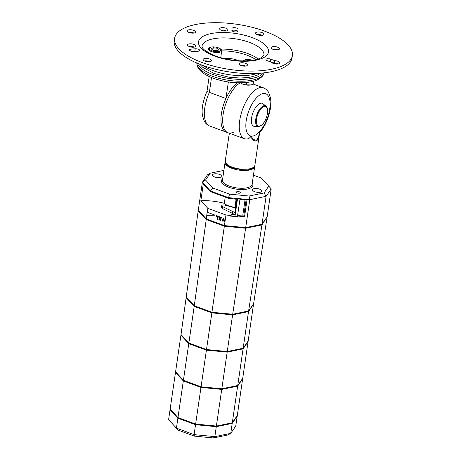 <?xml version="1.0" encoding="UTF-8"?>
<svg xmlns="http://www.w3.org/2000/svg" width="461" height="461" viewBox="0 0 461 461"><rect width="100%" height="100%" fill="white"/><g stroke="black" fill="none" stroke-linecap="round" stroke-linejoin="round"><path stroke-width="0.69" d="M266.861 217.217L261.934 224.899L245.609 228.247L224.334 226.207L206.223 219.551L198.195 210.821L180.931 335.147L188.756 343.658L206.413 350.147L227.164 352.141L243.08 348.873L248.076 341.589L243.08 348.873L227.164 352.141L206.413 350.147L188.756 343.658L180.931 335.147L175.583 371.797L183.409 380.308L201.065 386.802L221.816 388.79L237.732 385.523L242.734 378.245L235.755 426.073L230.754 433.357L214.838 436.625L194.087 434.631L176.43 428.142L168.605 419.631L170.057 409.691L177.877 418.202L195.539 424.696L216.29 426.684L232.2 423.417L237.202 416.133L232.2 423.417L230.754 433.357L227.982 434.954L213.408 437.95L214.838 436.625L216.29 426.684L232.2 423.417L237.294 415.517L232.292 422.795L216.376 426.062L232.292 422.795L237.64 386.145L242.642 378.861L237.64 386.145L221.724 389.412L237.64 386.145L237.732 385.523L221.816 388.79L216.29 426.684L195.539 424.696L194.087 434.631L194.409 436.129L213.408 437.95M206.223 219.551L194.19 306.386L186.365 297.875L194.19 306.386L188.843 343.036L181.023 334.525L188.843 343.036L183.317 380.93L200.973 387.419L221.724 389.412L200.973 387.419L195.631 424.074L216.376 426.062L195.631 424.074L195.539 424.696L177.877 418.202L176.43 428.142L178.234 430.182L194.409 436.129M224.334 226.207L211.853 312.875L194.19 306.386L211.853 312.875L206.505 349.53L188.843 343.036L206.505 349.53L200.973 387.419L183.317 380.93L177.969 417.58L195.631 424.074L177.969 417.58L177.877 418.202L170.057 409.691L170.144 409.068L177.969 417.58L170.144 409.068L175.491 372.419L183.317 380.93L175.491 372.419L175.583 371.797L183.409 380.308L201.065 386.802L221.816 388.79L227.256 351.518L243.166 348.251L248.168 340.967L242.734 378.245L237.732 385.523L243.166 348.251L227.256 351.518L206.505 349.53L227.256 351.518L232.603 314.869L248.514 311.596L253.515 304.318L248.168 340.967L243.166 348.251L248.514 311.596L232.603 314.869L211.853 312.875L232.603 314.869L232.69 314.246L248.606 310.979L253.608 303.695L253.515 304.318L248.514 311.596L248.606 310.979L232.69 314.246L211.939 312.253L232.69 314.246L245.609 228.247M197.464 63.318A33.999 13.064 8.3 0 0 223.931 77.586A33.999 13.064 8.3 0 0 259.405 76.042A33.999 13.064 8.3 0 0 263.375 72.936M228.356 81.977L225.953 98.475A27.199 12.061 -69.8 0 0 226.276 132.117A27.199 12.061 -69.8 0 1 222.173 109.712A27.199 12.061 -69.8 0 1 237.524 82.801M233.75 132.065A27.199 12.061 -69.8 0 1 227.993 132.751L209.686 126.02A27.199 12.061 -69.8 0 1 209.363 92.379L225.953 98.475M211.524 77.563L209.363 92.379C207.047 91.457 206.476 91.019 207.646 91.065M209.167 76.555L207.047 91.134C202.782 101.236 201.29 109.528 202.569 116.016L204.206 120.995C204.511 121.531 205.618 124.216 209.686 126.02M252.392 60.322A5.86 2.253 8.3 0 0 245.627 59.705L244.947 59.849A6.8 2.61 8.3 0 0 242.82 60.921M245.627 59.705A5.86 2.253 8.3 0 0 243.644 60.921M246.526 60.864L247.58 60.328L249.81 60.633M247.58 60.328L247.511 60.812M212.02 50.831A5.86 2.253 8.3 0 0 219.569 51.28A5.86 2.253 8.3 0 0 219.338 48.261A5.86 2.253 8.3 0 0 218.157 47.737A5.86 2.253 8.3 0 0 211.305 47.091A5.86 2.253 8.3 0 0 212.02 50.831M211.305 47.091L210.619 47.235A6.8 2.61 8.3 0 0 208.286 48.797A6.8 2.61 8.3 0 0 211.449 51.574A6.8 2.61 8.3 0 0 221.741 50.762A6.8 2.61 8.3 0 0 219.949 48.595L219.338 48.261M218.975 49.817L216.918 50.854L213.028 50.318L211.196 48.751L213.253 47.714L217.143 48.244L218.975 49.817M213.253 47.714L212.89 50.203M217.143 48.244L216.762 50.831M240.233 82.836L242.861 84.196A6.8 2.61 -171.7 0 1 241.489 83.585A6.8 2.61 -171.7 0 1 241.414 83.545M250.865 84.933A6.8 2.61 -171.7 0 1 250.813 84.945A6.8 2.61 -171.7 0 1 249.597 85.118A6.8 2.61 -171.7 0 1 242.861 84.196L246.243 84.853L250.934 84.916L253.106 84.271L253.556 81.205M246.243 84.853L246.589 82.496M209.778 61.734A4.218 1.619 8.3 0 0 209.167 61.48A4.218 1.619 8.3 0 0 204.505 60.967M209.53 58.991A4.218 1.619 -171.7 0 1 211.495 60.714A4.218 1.619 -171.7 0 1 205.11 61.221A4.218 1.619 -171.7 0 1 203.151 59.498A4.218 1.619 -171.7 0 1 209.53 58.991M194.196 47.143A4.218 1.619 8.3 0 0 193.591 46.889A4.218 1.619 8.3 0 0 188.924 46.377M193.948 44.4A4.218 1.619 -171.7 0 1 195.913 46.123A4.218 1.619 -171.7 0 1 189.534 46.63A4.218 1.619 -171.7 0 1 187.569 44.907A4.218 1.619 -171.7 0 1 193.948 44.4M193.902 33.059A4.218 1.619 8.3 0 0 193.292 32.8A4.218 1.619 8.3 0 0 188.63 32.287M193.655 30.317A4.218 1.619 -171.7 0 1 195.62 32.04A4.218 1.619 -171.7 0 1 189.235 32.547A4.218 1.619 -171.7 0 1 187.275 30.824A4.218 1.619 -171.7 0 1 193.655 30.317M226.259 30.973A4.218 1.619 8.3 0 0 225.648 30.714A4.218 1.619 8.3 0 0 220.986 30.201M226.011 28.23A4.218 1.619 -171.7 0 1 227.976 29.953A4.218 1.619 -171.7 0 1 221.597 30.461A4.218 1.619 -171.7 0 1 219.632 28.738A4.218 1.619 -171.7 0 1 226.011 28.23M262.171 35.307A4.218 1.619 8.3 0 0 261.56 35.053A4.218 1.619 8.3 0 0 256.898 34.54M261.923 32.564A4.218 1.619 -171.7 0 1 263.888 34.287A4.218 1.619 -171.7 0 1 257.503 34.794A4.218 1.619 -171.7 0 1 255.544 33.071A4.218 1.619 -171.7 0 1 261.923 32.564M277.747 49.897A4.218 1.619 8.3 0 0 277.136 49.644A4.218 1.619 8.3 0 0 272.474 49.131M277.499 47.155A4.218 1.619 -171.7 0 1 279.464 48.878A4.218 1.619 -171.7 0 1 273.085 49.385A4.218 1.619 -171.7 0 1 271.12 47.662A4.218 1.619 -171.7 0 1 277.499 47.155M245.69 66.067A4.218 1.619 8.3 0 0 245.079 65.814A4.218 1.619 8.3 0 0 240.412 65.301M245.442 63.33A4.218 1.619 -171.7 0 1 247.401 65.053A4.218 1.619 -171.7 0 1 241.022 65.554A4.218 1.619 -171.7 0 1 239.057 63.831A4.218 1.619 -171.7 0 1 245.442 63.33M202.35 62.615A59.498 22.866 8.3 0 0 292.395 55.481A59.498 22.866 8.3 0 0 264.689 31.175A59.498 22.866 8.3 0 0 174.638 38.303A59.498 22.866 8.3 0 0 202.35 62.615M174.638 38.303L174.275 40.787A59.498 22.866 8.3 0 0 201.987 65.099A59.498 22.866 8.3 0 0 292.032 57.971L292.395 55.481M238.671 60.771A11.22 4.31 8.3 0 0 237.04 60.08A11.22 4.31 8.3 0 0 224.611 58.72M270.59 59.123L274.75 60.65A4.218 1.619 -171.7 0 1 279.764 62.967A4.218 1.619 -171.7 0 1 276.006 64.039A4.218 1.619 -171.7 0 1 271.546 62.27L267.386 60.743A3.06 1.176 -171.7 0 1 265.962 59.492A3.06 1.176 -171.7 0 1 270.59 59.123L270.227 61.607A3.06 1.176 8.3 0 0 268.769 61.25M237.939 31.141A3.06 1.176 -171.7 0 1 237.939 31.169A3.06 1.176 -171.7 0 1 234.776 31.895A3.06 1.176 -171.7 0 1 231.877 30.311L232.033 28.49A3.06 1.176 -171.7 0 1 232.039 28.461A3.06 1.176 -171.7 0 1 235.202 27.735A3.06 1.176 -171.7 0 1 238.095 29.32L237.934 31.198M195.228 48.797A3.06 1.176 -171.7 0 1 198.288 49.223A3.06 1.176 -171.7 0 1 199.682 50.462A3.06 1.176 -171.7 0 1 198.086 51.246L193.92 51.597A3.06 1.176 -171.7 0 1 190.86 51.171A3.06 1.176 -171.7 0 1 189.465 49.932A3.06 1.176 -171.7 0 1 191.067 49.154L195.228 48.797L194.865 51.286L192.156 51.511M196.628 51.373A3.06 1.176 8.3 0 0 194.865 51.286M237.686 31.55A3.06 1.176 8.3 0 0 235.058 30.253A3.06 1.176 8.3 0 0 231.923 30.57M278.046 63.987A4.218 1.619 8.3 0 0 274.387 63.14L270.227 61.607M274.75 60.65L274.387 63.14M261.934 224.899L248.606 310.979L253.608 303.695L267.063 217.431M194.283 305.764L211.939 312.253L194.283 305.764L186.457 297.253L194.283 305.764M198.195 210.821L198.484 210.406M178.234 430.182L168.605 419.631M227.993 132.751A27.199 12.061 -69.8 0 1 224.081 109.528A27.199 12.061 -69.8 0 1 240.158 82.836A27.199 12.061 110.2 0 0 224.081 109.528A27.199 12.061 110.2 0 0 227.993 132.751L243.99 138.588C246.917 139.493 249.061 138.922 250.432 136.877L251.136 136.081A22.439 9.946 -69.8 0 1 250.329 107.304A22.439 9.946 -69.8 0 1 269.184 97.79A22.439 9.946 -69.8 0 1 259.186 132.025L259.578 132.261L259.186 132.025A22.439 9.946 -69.8 0 1 251.136 136.081C252.697 139.061 254.489 140.398 256.529 140.092C258.252 138.502 259.134 135.816 259.186 132.025M229.278 134.295L229.399 133.269M250.432 136.877L253.562 140.277L255.452 141.003L256.593 140.766L257.578 139.931L258.684 137.689L259.578 132.261M265.974 106.105L262.874 103.679A12.24 5.428 110.2 0 0 259.601 103.61A12.24 5.428 110.2 0 0 251.879 116.31A12.24 5.428 110.2 0 0 254.512 126.429L258.442 126.585C262.856 125.519 265.882 121.128 267.507 113.412C268.008 109.931 267.495 107.499 265.974 106.105A11.024 4.887 110.2 0 0 263.029 106.042A11.024 4.887 110.2 0 0 255.786 119.019A11.024 4.887 110.2 0 0 258.442 126.585M235.07 215.281L234.989 215.823A1.36 0.524 8.3 0 0 235.208 216.169A1.36 0.524 8.3 0 0 237.357 216.491M206.845 215.333L206.321 218.929L198.299 210.199L202.373 182.245L205.566 180.032L210.274 173.18L207.502 174.782L202.373 182.245L210.395 190.975L228.5 197.625L239.951 198.726A1.36 0.524 -171.7 0 1 238.049 198.541M233.502 198.109A5.169 1.988 8.3 0 0 234.482 198.645A8.16 3.135 -171.7 0 1 236.798 200.114L234.931 212.913A8.16 3.135 -171.7 0 0 232.615 211.443A5.169 1.988 -171.7 0 1 232.396 211.34L232.125 213.201A5.169 1.988 8.3 0 0 232.344 213.305A8.16 3.135 -171.7 0 1 235.116 215.362L237.524 198.835A8.16 3.135 -171.7 0 0 237.265 198.466M237.519 198.495L237.49 198.679A1.36 0.524 8.3 0 0 237.524 198.835M236.666 199.988L234.816 212.654A1.36 0.524 8.3 0 0 234.931 212.913M239.945 199.354L237.542 215.834A8.16 3.135 -171.7 0 1 242.814 215.143A1.36 0.524 8.3 0 0 243.927 214.791L246.088 199.947M232.396 211.34L222.582 206.632L222.311 208.499L232.125 213.201M222.582 206.632A2.72 1.043 -171.7 0 1 221.706 205.687A2.72 1.043 -171.7 0 1 225.389 205.22L235.49 208.032M206.482 218.987L224.53 225.902L245.281 227.895L261.341 224.409M224.576 225.596L224.53 225.902M245.327 227.59L245.281 227.895M214.642 176.961A4.76 1.827 8.3 0 0 221.845 176.39A4.76 1.827 8.3 0 0 219.632 174.448A4.76 1.827 8.3 0 0 212.429 175.019A4.76 1.827 8.3 0 0 214.642 176.961M237.38 192.929A2.04 0.784 -171.7 0 1 236.43 192.099A2.04 0.784 -171.7 0 1 239.518 191.851A2.04 0.784 -171.7 0 1 240.469 192.686A2.04 0.784 -171.7 0 1 237.38 192.929M225.227 161.725A14.959 5.751 8.3 0 0 225.077 162.266A14.959 5.751 8.3 0 0 235.404 169.406A14.959 5.751 8.3 0 0 252.467 169.054A14.959 5.751 8.3 0 0 254.685 166.588A14.959 5.751 8.3 0 0 254.691 166.023M254.691 191.684A4.76 1.827 8.3 0 0 261.894 191.113A4.76 1.827 8.3 0 0 259.676 189.166A4.76 1.827 8.3 0 0 252.472 189.736A4.76 1.827 8.3 0 0 254.691 191.684M206.321 218.929L224.426 225.585L245.696 227.625L262.015 224.271L267.144 216.808L271.218 188.854L266.095 196.317L264.049 192.946L249.073 196.023L229.549 194.15L212.93 188.042L205.566 180.032M262.015 224.271L266.095 196.317L249.776 199.671L249.073 196.023M206.718 215.333L207.173 212.227L215.183 215.172L206.718 215.333M207.173 212.227L215.183 215.172M235.559 207.559A31.279 12.021 8.3 0 0 234.92 207.237A10.88 4.184 -171.7 0 1 224.311 203.336A31.279 12.021 8.3 0 0 200.852 200.742L203.301 183.974L210.308 191.592L210.395 190.975L212.93 188.042M210.308 191.592L228.414 198.247L229.549 194.15M238.078 215.621A3.129 1.204 -171.7 0 1 237.657 215.996L244.549 216.803L246.998 200.034L239.858 199.348L239.951 198.726L249.776 199.671L245.696 227.625M253.435 175.163L261.393 178.09L271.218 188.854M268.757 186.1L264.049 192.946M210.274 173.18L223.89 170.386M237.409 216.123L237.323 216.739L229.676 216.007L229.768 215.385L232.396 214.06A3.129 1.204 -171.7 0 1 233.341 213.8M244.549 216.803A31.279 12.021 8.3 0 0 243.938 214.711M229.768 215.385L225.965 215.022L207.859 208.366L200.852 200.742M234.211 214.382A3.129 1.204 8.3 0 0 232.304 214.682L229.676 216.007M219.972 217.586L219.724 219.275L220.225 219.459M217.494 216.676L216.238 216.215L216.324 215.592L218.157 216.267L217.701 219.373L217.131 219.159L217.494 216.676M216.324 215.592L218.37 216.157L217.701 219.373M225.965 215.022L224.426 225.585M207.859 208.366L207.306 212.158M223.706 218.307L224.899 221.827L224.046 221.701L223.504 219.695L222.461 221.119L221.822 220.888L223.706 218.307L224.686 221.937M223.539 219.828L222.461 221.119M219.303 216.687L221.343 217.252L220.681 220.467L218.848 219.793L219.303 216.687L221.13 217.362L220.681 220.467M220.467 217.771L220.197 219.632L219.511 219.378L219.782 217.517L220.467 217.771M233.266 198.086L232.217 198.616L232.304 197.994M228.414 198.247L232.217 198.616M224.311 203.336L225.222 197.078M236.049 199.498L234.92 207.237M196.83 63.053A33.999 13.064 8.3 0 0 212.717 76.376A33.999 13.064 8.3 0 0 259.134 77.909A33.999 13.064 8.3 0 0 264.055 72.861M221.724 50.877A29.919 11.496 -171.7 0 1 246.837 55.141A29.919 11.496 -171.7 0 1 255.832 59.665M258.137 59.025A31.279 12.021 8.3 0 0 247.73 53.539A31.279 12.021 8.3 0 0 220.727 49.091M207.974 50.935A31.279 12.021 8.3 0 0 206.459 51.482M257.324 73.42A33.999 13.064 -171.7 0 1 213.529 70.787A33.999 13.064 -171.7 0 1 203.128 65.514M202.022 46.106A31.279 12.021 -171.7 0 1 249.361 42.354A31.279 12.021 -171.7 0 1 263.928 55.136L262.321 57.06C260.384 58.484 257.025 59.578 252.242 60.345C240.337 61.768 228.212 60.368 215.857 56.133C199.492 49.385 202.46 45.829 202.022 46.106M214.993 56.236A35.359 13.588 8.3 0 0 263.266 57.827A35.359 13.588 8.3 0 0 252.04 37.548A35.359 13.588 8.3 0 0 203.768 35.958A35.359 13.588 8.3 0 0 214.993 56.236M238.095 29.32L237.784 31.463M191.067 49.154L190.773 51.142M232.223 167.141A14.959 5.751 -171.7 0 1 225.256 161.027L226.23 164.145C226.161 164.779 228.235 166.081 232.465 168.058L243.886 170.074C248.467 170.242 254.023 169.031 254.864 165.343A14.959 5.751 -171.7 0 1 232.223 167.141M253.141 84.035L263.352 87.786A27.199 12.061 110.2 0 0 242.901 108.479A27.199 12.061 110.2 0 0 243.99 138.588M260.592 125.732A10.367 4.598 110.2 0 0 267.409 113.521A10.367 4.598 110.2 0 0 263.358 106.791A10.367 4.598 110.2 0 0 256.547 119.001A10.367 4.598 110.2 0 0 260.592 125.732M234.545 198.207L234.482 198.645M232.615 211.443L232.344 213.305M245.05 199.844L242.814 215.143M222.657 178.845A15.91 6.114 8.3 0 0 228.823 187.27A15.91 6.114 8.3 0 0 246.739 189.154A15.91 6.114 8.3 0 0 252.265 183.161M254.685 166.588L252.092 184.354A14.959 5.751 -171.7 0 1 249.874 186.82A14.959 5.751 -171.7 0 1 229.451 186.146A14.959 5.751 -171.7 0 1 222.484 180.038L225.077 162.266M232.396 214.06L232.304 214.682M264.17 72.302C264.205 75.898 258.627 80.836 249.701 82.064C237.824 83.775 225.66 82.49 213.201 78.214C201.883 73.864 196.444 68.62 196.882 62.489M220.727 57.717L221.741 50.762M207.767 52.335L208.286 48.797M199.832 64.286L202.782 67.341L214.261 73.541L229.152 77.229L240.221 78.053L249.557 77.356L257.134 75.264L260.828 73.184M228.961 135.649L225.256 161.027M259.261 133.148C262.799 129.132 265.657 124.159 267.835 118.212C270.509 110.778 271.391 104.013 270.492 97.922L268.78 92.719C268.509 92.275 267.438 89.607 263.352 87.786M259.312 134.854L259.595 132.134M259.307 134.9L254.864 165.343M221.706 205.687L221.401 207.796"/></g></svg>
